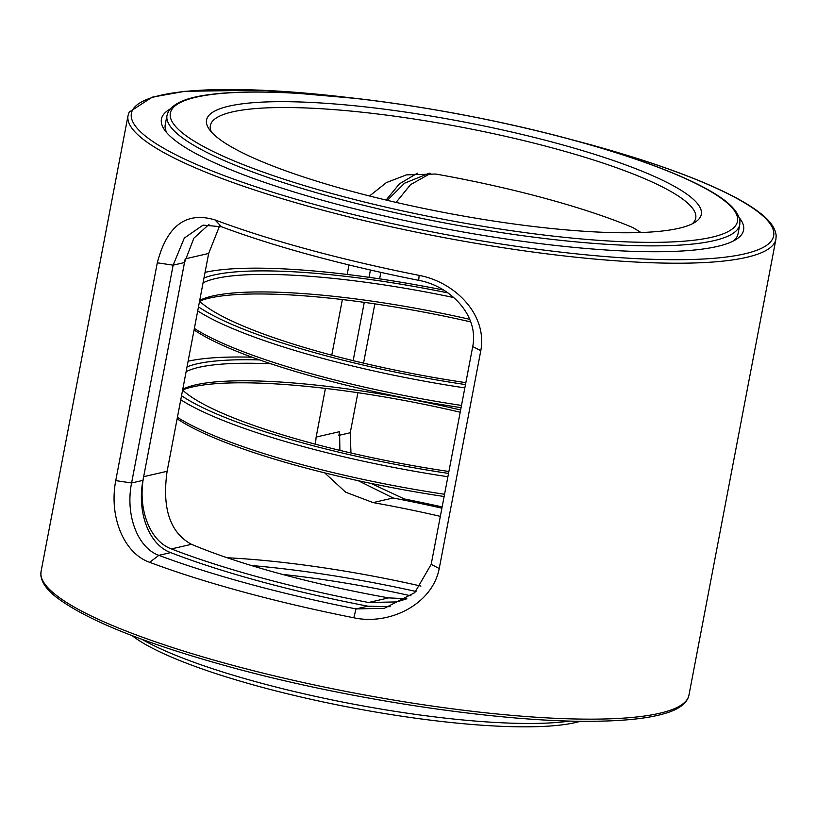 <?xml version="1.0" encoding="UTF-8"?>
<svg xmlns="http://www.w3.org/2000/svg" width="817" height="817" viewBox="0 0 817 817"><rect width="100%" height="100%" fill="white"/><g stroke="black" fill="none" stroke-linecap="round" stroke-linejoin="round"><path stroke-width="1.23" d="M580.56 721.227A242.271 44.567 -169.2 0 1 259.663 686.637A242.271 44.567 -169.2 0 1 132.242 635.708M142.087 639.394A247.051 45.446 10.8 0 0 258.58 682.471A247.051 45.446 10.8 0 0 570.041 721.033M350.452 190.984A251.83 46.324 -169.2 0 1 209.295 129.382A251.83 46.324 -169.2 0 1 304.843 102.156A251.83 46.324 -169.2 0 1 557.398 143.445A251.83 46.324 -169.2 0 1 695.308 222.091A251.83 46.324 -169.2 0 1 350.452 190.984M692.254 223.817A247.051 45.446 10.8 0 0 695.727 218.129A247.051 45.446 10.8 0 0 554.549 148.51A247.051 45.446 10.8 0 0 210.367 125.542A247.051 45.446 10.8 0 0 211.491 132.109M369.539 195.988L386.38 182.6L406.447 174.869L435.767 174.031A247.051 45.446 -169.2 0 1 545.041 198.357A247.051 45.446 -169.2 0 1 632.93 227.596L640.988 232.518M219.528 226.054L208.662 253.464L185.296 258.836M191.474 544.316L171.407 548.932C149.777 541.068 137.522 509.093 143.659 476.679L167.117 471.286C161.909 508.327 170.028 532.674 191.474 544.316A247.051 45.446 10.8 0 0 279.353 573.565A247.051 45.446 10.8 0 0 388.637 597.891L406.866 598.749M440.332 516.364A247.051 45.446 10.8 0 0 373.083 502.598L345.662 492.202L324.666 472.869M315.393 444.193L316.148 437.054L339.606 431.662L339.872 450.381M358.224 480.692L393.151 497.992L373.083 502.598M417.446 173.173L399.421 183.866L386.084 200.053M406.764 598.82L396.766 601.915L368.569 602.497L388.637 597.891M441.895 508.164A291.557 53.636 10.8 0 0 393.151 497.992M339.606 431.662L338.902 435.349M353.148 360.644L364.27 302.361L353.148 360.644M369.039 277.32L370.438 270.018L369.039 277.32M348.971 264.943L347.164 274.461M342.374 299.553L331.763 355.191M325.421 388.402L316.148 437.054M171.407 548.932A291.557 53.636 10.8 0 0 261.072 577.762A291.557 53.636 10.8 0 0 368.569 602.497M185.204 258.856L143.659 476.679M167.117 471.286L208.662 253.464M227.187 557.756A247.051 45.446 -169.2 0 1 420.939 586.085M410.961 595.838A224.634 41.32 10.8 0 0 282.529 574.422M416.006 591.477A253.311 46.6 10.8 0 0 251.35 565.517M739.242 217.639A296.336 54.514 -169.2 0 1 736.546 239.167A296.336 54.514 -169.2 0 1 330.762 202.575A296.336 54.514 -169.2 0 1 164.666 130.077A296.336 54.514 -169.2 0 1 170.079 109.059M167.005 115.36L168.292 111.725C176.115 99.276 198.47 95.456 220.018 93.414C239.085 91.718 262.124 91.514 289.157 92.821C370.111 96.559 482.398 115.228 572.758 139.973C626.047 154.525 667.989 169.436 698.576 184.703C717.857 194.538 737.24 206.323 739.936 220.774L739.783 224.614A291.557 53.636 -169.2 0 1 333.612 197.51A291.557 53.636 -169.2 0 1 167.005 115.36L165.248 124.582A291.557 53.636 10.8 0 0 166.811 132.793M418.692 280.343A318.456 58.579 -169.2 0 1 221.519 226.769L203.035 225.124L184.295 238.084L173.143 265.157L131.588 482.98C125.246 514.587 137.338 547.615 158.845 555.346A318.456 58.579 10.8 0 0 249.308 583.992A318.456 58.579 10.8 0 0 356.008 608.91L384.337 608.308L414.74 592.662L431.172 564.373L472.726 346.561C479.089 314.933 449.789 285.868 418.692 280.343L419.152 275.38C455.14 282.151 487.504 314.739 480.794 350.697L439.24 568.52C432.377 604.274 389.627 625.577 353.832 617.785L356.008 608.91L367.864 606.183L390.158 606.704M353.832 617.785A329.792 60.662 -169.2 0 1 243.333 591.978A329.792 60.662 -169.2 0 1 149.654 562.31C123.714 553.232 108.855 516.62 115.738 480.621L157.293 262.808C167.015 225.584 186.235 211.286 214.963 219.906A329.792 60.662 10.8 0 0 308.652 249.573A329.792 60.662 10.8 0 0 419.152 275.38M221.519 226.769L214.963 219.906M149.654 562.31L158.845 555.346L170.702 552.619C149.062 544.868 136.807 512.545 142.955 480.365L184.509 262.553L173.143 265.157L157.293 262.808M442.14 506.928A318.456 58.579 10.8 0 0 404.303 498.962L371.224 483.47M350.953 452.996L350.258 432.744L357.897 392.711M363.545 363.136L374.85 303.873M379.619 278.852L380.855 272.378M396.102 202.402L410.543 184.652L430.702 173.316M209.019 224.399L193.864 238.166L184.509 262.553M387.37 200.359L404.527 183.222L429.303 173.184M367.864 606.183A291.557 53.636 -169.2 0 1 260.368 581.449A291.557 53.636 -169.2 0 1 170.702 552.619M733.543 240.903A291.557 53.636 10.8 0 0 738.027 233.846L739.783 224.614M270.958 363.8A230.854 42.464 10.8 0 0 186.113 371.694M187.032 366.874A233.723 42.995 -169.2 0 1 259.602 359.919M251.953 357.172A244.191 44.915 10.8 0 0 188.114 361.206M460.196 412.228A233.723 42.995 10.8 0 0 182.63 389.944M444.121 496.511A244.191 44.915 -169.2 0 1 177.136 418.774M448.89 471.491A233.723 42.995 -169.2 0 1 182.61 390.036M447.89 476.73A247.051 45.446 -169.2 0 1 180.761 399.758M181.527 395.704A244.191 44.915 10.8 0 0 448.523 473.431M177.412 417.293A247.051 45.446 10.8 0 0 444.55 494.265M182.763 389.239A230.854 42.464 -169.2 0 1 460.625 409.991M453.782 297.562A230.854 42.464 10.8 0 0 203.055 282.856M203.984 278.025A233.723 42.995 -169.2 0 1 447.992 292.935M443.723 290.096A244.191 44.915 10.8 0 0 205.057 272.357M470.684 321.888A233.723 42.995 10.8 0 0 199.583 301.095M461.074 407.663A244.191 44.915 -169.2 0 1 194.078 329.925M465.843 382.652A233.723 42.995 -169.2 0 1 199.562 301.187M464.842 387.891A247.051 45.446 -169.2 0 1 197.704 310.909M198.48 306.855A244.191 44.915 10.8 0 0 465.476 384.582M194.364 328.444A247.051 45.446 10.8 0 0 461.503 405.426M199.716 300.39A230.854 42.464 -169.2 0 1 469.683 319.314M335.317 194.466A288.687 53.105 10.8 0 0 711.689 237.257A288.687 53.105 10.8 0 0 572.533 139.973A288.687 53.105 10.8 0 0 196.162 97.182A288.687 53.105 10.8 0 0 335.317 194.466M229.516 664.435A329.792 60.662 10.8 0 0 688.956 695.104L687.863 698.474C684.554 704.969 677.038 709.932 665.324 713.353C649.505 718.123 626.925 720.747 597.595 721.207C506.162 723.157 351.096 700.251 229.945 666.938C144.793 643.5 87.041 620.348 56.669 597.452C46.845 589.884 41.575 582.439 40.85 575.117L41.064 571.512A329.792 60.662 10.8 0 0 229.516 664.435M569.725 139.156L587.066 143.751C649.025 160.683 697.34 177.994 732.012 195.682C743.684 201.697 753.1 207.528 760.28 213.176C770.114 220.753 775.404 228.198 776.15 235.531L775.936 239.167A329.792 60.662 -169.2 0 1 316.485 208.498A329.792 60.662 -169.2 0 1 128.044 115.575L41.064 571.512M351.136 97.877A326.923 60.141 10.8 0 0 131.68 112.174A326.923 60.141 10.8 0 0 318.191 205.455A326.923 60.141 10.8 0 0 744.42 253.913A326.923 60.141 10.8 0 0 586.841 143.741A326.923 60.141 10.8 0 0 575.045 140.595M115.738 480.621L131.588 482.98L142.955 480.365M472.726 346.561L480.794 350.697M439.24 568.52L431.172 564.373M339.055 435.318L350.258 432.744M404.303 498.962L401.453 499.616M775.936 239.167L688.956 695.104M128.044 115.575L129.178 112.113L152.166 97.172L184.887 91.31L261.869 90.176L356.549 98.489"/></g></svg>
